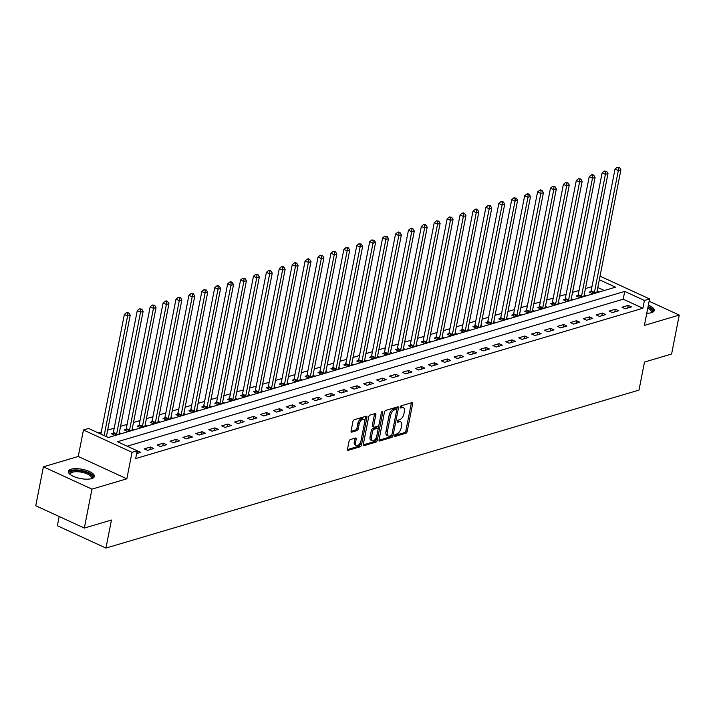 <?xml version="1.0" encoding="UTF-8"?>
<svg xmlns="http://www.w3.org/2000/svg" width="715" height="715" viewBox="0 0 715 715"><rect width="100%" height="100%" fill="white"/><g stroke="black" fill="none" stroke-linecap="round" stroke-linejoin="round"><path stroke-width="1.07" d="M394.608 435.569A1.171 0.617 114.7 0 0 394.832 436.418A1.171 0.617 114.7 0 0 395.109 436.427L405.879 433.236A1.671 0.876 114.7 0 0 407.201 431.404L412.6 403.886A1.671 0.876 114.7 0 0 412.278 402.67A1.671 0.876 114.7 0 0 411.885 402.661L401.106 405.852A1.171 0.617 114.7 0 0 400.185 407.13A1.171 0.617 114.7 0 0 400.409 407.979A1.171 0.617 114.7 0 0 400.686 407.988L402.08 407.577A5.336 2.806 114.7 0 1 403.349 407.622A5.336 2.806 114.7 0 1 404.368 411.509L403.921 413.797A5.336 2.806 114.7 0 1 399.712 419.651L398.318 420.071A1.171 0.617 114.7 0 0 397.397 421.35A1.171 0.617 114.7 0 0 397.62 422.199A1.171 0.617 114.7 0 0 397.898 422.207L399.292 421.796A5.336 2.806 114.7 0 1 400.561 421.841A5.336 2.806 114.7 0 1 401.58 425.729L401.124 428.017A5.336 2.806 114.7 0 1 396.923 433.871L395.529 434.291A1.171 0.617 114.7 0 0 394.608 435.569L404.574 432.629A1.671 0.876 114.7 0 0 405.888 430.805L411.286 403.278A1.671 0.876 114.7 0 0 411.331 402.822M91.609 478.621A13.245 4.71 11.1 0 0 94.362 476.467A13.245 4.71 11.1 0 0 86.059 470.247A13.245 4.71 11.1 0 0 71.125 469.21A13.245 4.71 11.1 0 0 68.363 471.364A13.245 4.71 11.1 0 0 76.675 477.575A13.245 4.71 11.1 0 0 91.609 478.621M646.771 313.25A13.245 4.71 11.1 0 0 651.517 312.678A13.245 4.71 11.1 0 0 654.27 310.516A13.245 4.71 11.1 0 0 648.362 305.162M350.35 439.537A1.671 0.876 114.7 0 0 349.036 441.37L347.526 449.092A1.671 0.876 114.7 0 0 347.839 450.307A1.671 0.876 114.7 0 0 348.241 450.316L360.199 446.777A1.671 0.876 114.7 0 0 361.513 444.945L366.911 417.426A1.671 0.876 114.7 0 0 366.598 416.21A1.671 0.876 114.7 0 0 366.205 416.193L354.238 419.741A1.671 0.876 114.7 0 0 352.924 421.573L351.092 430.895A1.671 0.876 114.7 0 0 351.414 432.11A1.671 0.876 114.7 0 0 351.807 432.128L356.928 430.609A1.671 0.876 114.7 0 0 358.242 428.777L359.144 424.156A4.46 2.342 114.7 0 1 363.721 419.303A4.46 2.342 114.7 0 1 364.57 422.547L361.021 440.663A4.46 2.342 114.7 0 1 356.445 445.517A4.46 2.342 114.7 0 1 355.596 442.272L356.186 439.251A1.671 0.876 114.7 0 0 355.864 438.036A1.671 0.876 114.7 0 0 355.471 438.027L350.35 439.537M84.325 528.072L35.75 505.746L43.392 466.806L91.967 489.132L84.325 528.072L111.442 520.037L105.945 548.074L638.996 390.095L644.492 362.058L671.608 354.014L679.25 315.074L644.385 325.405L649.577 298.933L644.412 300.461L642.883 308.245L135.662 458.574L137.191 450.79L132.025 452.318L83.449 429.992L88.615 428.464L108.305 437.517L615.535 287.18L599.331 279.735M91.967 489.132L126.832 478.8L132.025 452.318M379.057 439.743A1.671 0.876 114.7 0 0 379.379 440.958A1.671 0.876 114.7 0 0 379.772 440.976L391.74 437.428A1.671 0.876 114.7 0 0 393.053 435.596L398.452 408.077A1.671 0.876 114.7 0 0 398.13 406.862A1.671 0.876 114.7 0 0 397.737 406.853L385.769 410.392A1.671 0.876 114.7 0 0 384.456 412.224L379.057 439.743M375.974 442.102L364.007 445.651A1.671 0.876 114.7 0 1 363.604 445.633A1.671 0.876 114.7 0 1 363.292 444.417L368.69 416.899A1.671 0.876 114.7 0 1 370.004 415.066L375.125 413.547A1.671 0.876 114.7 0 1 375.518 413.565A1.671 0.876 114.7 0 1 375.84 414.78L373.65 425.943A1.671 0.876 114.7 0 0 373.963 427.159A1.671 0.876 114.7 0 0 374.365 427.168L377.761 426.158A1.671 0.876 114.7 0 0 379.075 424.335L381.354 412.716A1.171 0.617 114.7 0 1 382.552 411.447A1.171 0.617 114.7 0 1 382.775 412.296L377.288 440.27A1.671 0.876 114.7 0 1 375.974 442.102L374.66 441.495L363.247 444.882M679.25 315.074L649.131 301.23M642.883 308.245L623.194 299.201L127.198 446.196M628.199 305.403L622.005 307.244L625.285 308.746L631.488 306.914L628.199 305.403L627.69 308.04M615.293 309.229L609.091 311.07L612.371 312.58L618.573 310.739L615.293 309.229L614.775 311.865M602.379 313.063L596.176 314.895L599.465 316.405L605.659 314.564L602.379 313.063L601.86 315.69M589.464 316.888L583.27 318.72L586.55 320.231L592.744 318.398L589.464 316.888L588.946 319.525M576.549 320.713L570.356 322.545L573.636 324.056L579.829 322.224L576.549 320.713L576.031 323.35M563.635 324.538L557.441 326.38L560.721 327.89L566.924 326.049L563.635 324.538L563.125 327.175M550.729 328.364L544.526 330.205L547.806 331.715L554.009 329.874L550.729 328.364L550.21 331M537.814 332.198L531.611 334.03L534.9 335.541L541.094 333.699L537.814 332.198L537.296 334.826M524.899 336.023L518.697 337.855L521.986 339.366L528.179 337.534L524.899 336.023L524.381 338.66M511.985 339.848L505.791 341.69L509.071 343.191L515.265 341.359L511.985 339.848L511.466 342.485M499.07 343.674L492.876 345.515L496.156 347.025L502.359 345.184L499.07 343.674L498.561 346.31M486.164 347.499L479.962 349.34L483.242 350.851L489.444 349.009L486.164 347.499L485.646 350.136M473.25 351.333L467.047 353.165L470.327 354.676L476.53 352.835L473.25 351.333L472.731 353.961M460.335 355.158L454.132 356.991L457.421 358.501L463.615 356.669L460.335 355.158L459.817 357.795M447.42 358.984L441.227 360.825L444.507 362.326L450.7 360.494L447.42 358.984L446.902 361.62M434.506 362.809L428.312 364.65L431.592 366.16L437.786 364.319L434.506 362.809L433.987 365.445M421.591 366.634L415.397 368.475L418.677 369.986L424.88 368.145L421.591 366.634L421.081 369.271M408.685 370.468L402.482 372.3L405.763 373.811L411.965 371.97L408.685 370.468L408.167 373.096M395.77 374.294L389.568 376.126L392.857 377.636L399.05 375.804L395.77 374.294L395.252 376.93M382.856 378.119L376.653 379.96L379.942 381.461L386.136 379.629L382.856 378.119L382.337 380.755M369.941 381.944L363.747 383.785L367.027 385.296L373.221 383.455L369.941 381.944L369.423 384.581M357.026 385.778L350.833 387.61L354.113 389.121L360.315 387.28L357.026 385.778L356.517 388.406M344.121 389.604L337.918 391.436L341.198 392.946L347.401 391.114L344.121 389.604L343.602 392.24M331.206 393.429L325.003 395.261L328.283 396.771L334.486 394.939L331.206 393.429L330.688 396.065M318.291 397.254L312.089 399.095L315.378 400.606L321.571 398.764L318.291 397.254L317.773 399.891M305.377 401.079L299.183 402.92L302.463 404.431L308.657 402.59L305.377 401.079L304.858 403.716M292.462 404.913L286.268 406.746L289.548 408.256L295.751 406.415L292.462 404.913L291.943 407.541M279.547 408.739L273.353 410.571L276.633 412.081L282.836 410.249L279.547 408.739L279.038 411.375M266.641 412.564L260.439 414.405L263.719 415.907L269.921 414.074L266.641 412.564L266.123 415.201M253.727 416.389L247.524 418.23L250.813 419.741L257.007 417.9L253.727 416.389L253.208 419.026M240.812 420.214L234.618 422.056L237.898 423.566L244.092 421.725L240.812 420.214L240.294 422.851M227.897 424.049L221.704 425.881L224.984 427.391L231.177 425.55L227.897 424.049L227.379 426.676M214.983 427.874L208.789 429.706L212.069 431.217L218.272 429.384L214.983 427.874L214.473 430.51M202.077 431.699L195.874 433.54L199.154 435.042L205.357 433.21L202.077 431.699L201.559 434.336M189.162 435.524L182.96 437.366L186.24 438.876L192.442 437.035L189.162 435.524L188.644 438.161M176.248 439.35L170.045 441.191L173.334 442.701L179.528 440.86L176.248 439.35L175.729 441.986M163.333 443.184L157.139 445.016L160.419 446.526L166.613 444.685L163.333 443.184L162.814 445.811M150.418 447.009L144.224 448.841L147.505 450.352L153.707 448.519L150.418 447.009L149.9 449.646M136.645 453.569L140.792 452.345L137.164 450.942M591.975 286.617L585.442 288.547M579.061 290.442L572.527 292.372M566.146 294.267L559.613 296.207M553.231 298.092L546.707 300.032M540.326 301.918L533.792 303.857M527.411 305.752L520.877 307.682M514.496 309.577L507.963 311.508M501.581 313.402L495.048 315.342M488.667 317.228L482.142 319.167M475.761 321.053L469.228 322.992M462.846 324.887L456.313 326.818M449.932 328.712L443.398 330.643M437.017 332.538L430.484 334.477M424.102 336.363L417.569 338.302M411.188 340.188L404.663 342.128M398.282 344.022L391.749 345.953M385.367 347.848L378.834 349.778M372.452 351.673L365.919 353.612M359.538 355.498L353.004 357.437M346.623 359.332L340.099 361.263M333.717 363.157L327.184 365.088M320.803 366.983L314.269 368.922M307.888 370.808L301.355 372.747M294.973 374.633L288.44 376.573M282.059 378.467L275.525 380.398M269.144 382.293L262.62 384.223M256.238 386.118L249.705 388.057M243.323 389.943L236.79 391.883M230.409 393.768L223.875 395.708M217.494 397.603L210.961 399.533M204.579 401.428L198.055 403.358M191.674 405.253L185.14 407.193M178.759 409.078L172.226 411.018M165.844 412.904L159.311 414.843M152.93 416.738L146.396 418.668M140.015 420.563L133.491 422.494M127.1 424.388L120.576 426.328M114.194 428.214L107.661 430.153M101.28 432.048L98.321 432.924M604.3 290.513L597.803 287.528M590.867 291.657L589.187 292.158L592.467 293.659L598.661 291.827L597.105 291.112M577.952 295.483L576.272 295.983L579.552 297.494L585.755 295.653L584.191 294.938M565.038 299.308L563.357 299.808L566.638 301.319L572.84 299.478L571.276 298.763M552.123 303.133L550.443 303.634L553.723 305.144L559.925 303.303L558.361 302.588M539.208 306.967L537.528 307.459L540.817 308.969L547.011 307.137L545.447 306.413M526.303 310.793L524.622 311.293L527.902 312.795L534.096 310.962L532.541 310.247M513.388 314.618L511.708 315.118L514.988 316.629L521.19 314.788L519.626 314.073M500.473 318.443L498.793 318.944L502.073 320.454L508.276 318.613L506.712 317.898M487.558 322.277L485.878 322.769L489.158 324.279L495.361 322.447L493.797 321.723M474.644 326.103L472.964 326.594L476.253 328.105L482.446 326.272L480.882 325.548M461.738 329.928L460.058 330.428L463.338 331.93L469.532 330.098L467.976 329.383M448.823 333.753L447.143 334.254L450.423 335.764L456.617 333.923L455.062 333.208M435.909 337.578L434.228 338.079L437.509 339.589L443.711 337.748L442.147 337.033M422.994 341.413L421.314 341.904L424.594 343.415L430.796 341.582L429.232 340.858M410.079 345.238L408.399 345.738L411.679 347.24L417.882 345.408L416.318 344.684M397.165 349.063L395.484 349.564L398.773 351.074L404.967 349.233L403.403 348.518M384.259 352.888L382.579 353.389L385.859 354.899L392.052 353.058L390.497 352.343M371.344 356.714L369.664 357.214L372.944 358.724L379.147 356.883L377.583 356.168M358.43 360.548L356.749 361.039L360.029 362.55L366.232 360.718L364.668 359.994M345.515 364.373L343.835 364.873L347.115 366.375L353.317 364.543L351.753 363.828M332.6 368.198L330.92 368.699L334.209 370.209L340.403 368.368L338.839 367.653M319.694 372.023L318.014 372.524L321.294 374.034L327.488 372.193L325.933 371.478M306.78 375.849L305.099 376.349L308.38 377.86L314.573 376.019L313.018 375.304M293.865 379.683L292.185 380.174L295.465 381.685L301.667 379.853L300.103 379.129M280.95 383.508L279.27 384.009L282.55 385.51L288.753 383.678L287.189 382.963M268.036 387.333L266.355 387.834L269.644 389.344L275.838 387.503L274.274 386.788M255.13 391.159L253.441 391.659L256.73 393.17L262.923 391.328L261.359 390.613M242.215 394.993L240.535 395.484L243.815 396.995L250.009 395.163L248.454 394.439M229.3 398.818L227.62 399.31L230.9 400.82L237.103 398.988L235.539 398.264M216.386 402.643L214.706 403.144L217.986 404.645L224.188 402.813L222.624 402.098M203.471 406.469L201.791 406.969L205.071 408.48L211.274 406.638L209.709 405.923M190.556 410.294L188.876 410.794L192.165 412.305L198.359 410.464L196.795 409.749M177.651 414.128L175.97 414.62L179.251 416.13L185.444 414.298L183.889 413.574M164.736 417.953L163.056 418.454L166.336 419.955L172.538 418.123L170.974 417.399M151.821 421.779L150.141 422.279L153.421 423.789L159.624 421.948L158.06 421.233M138.907 425.604L137.226 426.104L140.506 427.615L146.709 425.774L145.145 425.059M125.992 429.429L124.312 429.93L127.601 431.44L133.794 429.599L132.23 428.884M113.086 433.263L111.406 433.755L114.686 435.265L120.88 433.433L119.325 432.709M106.41 436.534L107.84 437.294M59.175 516.516L57.37 525.748L105.945 548.074M126.832 478.8L78.257 456.474L43.392 466.806M78.257 456.474L83.449 429.992M599.885 276.937L601.002 276.598L649.577 298.933M644.412 300.461L624.722 291.407L117.501 441.736L137.191 450.79M623.194 299.201L624.722 291.407M137.512 450.834L136.994 453.471M400.561 421.841L399.247 421.242A5.336 2.806 114.7 0 0 397.978 421.189L399.292 421.796M397.397 421.367L397.978 421.189M403.349 407.622L402.036 407.023A5.336 2.806 114.7 0 0 400.766 406.978L402.08 407.577M400.185 407.148L400.766 406.978M396.709 409.659L397.138 407.479A1.671 0.876 114.7 0 0 397.183 407.014M379.013 440.208L390.426 436.82A1.671 0.876 114.7 0 0 391.74 434.997L391.757 434.917M391.042 435.614A1.171 0.617 114.7 0 0 391.963 434.336L396.7 410.178A1.171 0.617 114.7 0 0 396.476 409.329A1.171 0.617 114.7 0 0 396.199 409.32L394.734 409.758A5.336 2.806 114.7 0 0 390.524 415.612L387.289 432.119A5.336 2.806 114.7 0 0 388.308 436.007A5.336 2.806 114.7 0 0 389.568 436.052L391.042 435.614M395.35 408.935A1.171 0.617 114.7 0 0 395.163 408.73A1.171 0.617 114.7 0 0 394.886 408.721L396.199 409.32M388.308 436.007L386.994 435.408A5.336 2.806 114.7 0 1 385.975 431.52L389.21 415.004A5.336 2.806 114.7 0 1 393.42 409.15L394.886 408.721M373.963 427.159L372.658 426.551A1.671 0.876 114.7 0 1 372.336 425.336L374.526 414.173A1.671 0.876 114.7 0 0 374.571 413.717M378.843 425.023L378.083 428.902M376.483 437.044L375.974 439.671L377.288 440.27M371.38 437.526A4.46 2.342 114.7 0 0 372.229 440.771A4.46 2.342 114.7 0 0 376.805 435.918L378.056 429.527A1.671 0.876 114.7 0 0 377.735 428.321A1.671 0.876 114.7 0 0 377.341 428.303L373.945 429.313A1.671 0.876 114.7 0 0 372.631 431.136L371.38 437.526L370.066 436.919A4.46 2.342 114.7 0 0 370.915 440.163L372.229 440.771M377.735 428.321L376.421 427.713A1.671 0.876 114.7 0 0 376.027 427.695L377.341 428.303M370.066 436.919L371.317 430.537A1.671 0.876 114.7 0 1 372.631 428.705L376.027 427.695M374.66 441.495A1.671 0.876 114.7 0 0 375.974 439.671M356.445 445.517L355.132 444.918A4.46 2.342 114.7 0 1 354.282 441.664L354.872 438.653A1.671 0.876 114.7 0 0 354.917 438.188M363.721 419.303L362.407 418.695A4.46 2.342 114.7 0 0 357.84 423.548L359.144 424.156M351.047 431.36L355.614 430.001A1.671 0.876 114.7 0 0 356.928 428.178L357.84 423.548M364.686 421.475L365.606 416.818A1.671 0.876 114.7 0 0 365.642 416.362M347.481 449.556L358.885 446.169A1.671 0.876 114.7 0 0 360.199 444.337L360.7 441.79M596.98 292.328L596.971 292.14A1.698 0.894 -65.3 0 1 597.007 291.586L620.906 169.777L618.323 170.545L615.043 169.035L591.144 290.835A1.698 0.894 -65.3 0 1 590.956 291.443L590.411 292.721M618.511 167.837L619.548 167.525L617.197 167.23L618.511 167.837L618.323 170.545L594.424 292.346A1.698 0.894 -65.3 0 1 594.236 292.953L594.147 293.168M619.548 167.525L620.906 169.777M615.043 169.035L617.197 167.23M584.075 296.153L584.057 295.965A1.698 0.894 -65.3 0 1 584.092 295.411L607.991 173.602L605.408 174.371L602.128 172.86L578.229 294.669A1.698 0.894 -65.3 0 1 578.042 295.268L577.497 296.546M605.596 171.663L606.633 171.359L604.282 171.055L605.596 171.663L605.408 174.371L581.51 296.18A1.698 0.894 -65.3 0 1 581.322 296.779L581.232 296.993M606.633 171.359L607.991 173.602M602.128 172.86L604.282 171.055M571.16 299.978L571.142 299.8A1.698 0.894 -65.3 0 1 571.187 299.236L595.077 177.427L592.494 178.196L589.214 176.685L565.315 298.495A1.698 0.894 -65.3 0 1 565.127 299.093L564.582 300.372M592.681 175.488L593.718 175.184L592.404 174.576L591.376 174.889L592.681 175.488L592.494 178.196L568.604 300.005A1.698 0.894 -65.3 0 1 568.416 300.604L568.318 300.818M593.718 175.184L595.077 177.427M589.214 176.685L591.376 174.889M558.245 303.804L558.227 303.625A1.698 0.894 -65.3 0 1 558.272 303.062L582.171 181.261L579.588 182.021L576.299 180.511L552.409 302.32A1.698 0.894 -65.3 0 1 552.212 302.928L551.667 304.197M579.776 179.313L580.803 179.009L578.462 178.714L579.776 179.313L579.588 182.021L555.689 303.83A1.698 0.894 -65.3 0 1 555.501 304.429L555.403 304.644M580.803 179.009L582.171 181.261M576.299 180.511L578.462 178.714M545.331 307.629L545.322 307.45A1.698 0.894 -65.3 0 1 545.357 306.887L569.256 185.087L566.673 185.846L563.393 184.345L539.494 306.145A1.698 0.894 -65.3 0 1 539.307 306.753L538.752 308.022M566.861 183.147L567.889 182.834L565.547 182.54L566.861 183.147L566.673 185.846L542.774 307.656A1.698 0.894 -65.3 0 1 542.587 308.263L542.497 308.469M567.889 182.834L569.256 185.087M563.393 184.345L565.547 182.54M647.969 307.137A11.467 4.075 -168.9 0 1 651.499 309.461A11.467 4.075 -168.9 0 1 651.133 312.777A11.467 4.075 -168.9 0 1 651.124 312.786M650.829 312.857A10.618 3.772 11.1 0 0 651.294 312.035A10.618 3.772 11.1 0 0 650.57 310.221A10.618 3.772 11.1 0 0 647.745 308.272M653.966 311.222A13.165 4.683 11.1 0 0 653.054 309.497A13.165 4.683 11.1 0 0 648.103 306.44M70.427 474.644A11.467 4.075 -168.9 0 1 70.419 474.635A11.467 4.075 -168.9 0 1 72.26 471.087A11.467 4.075 -168.9 0 1 87.141 472.687A11.467 4.075 -168.9 0 1 91.225 478.719A11.467 4.075 -168.9 0 1 91.216 478.728M90.921 478.8A10.618 3.772 11.1 0 0 91.386 477.977A10.618 3.772 11.1 0 0 84.728 472.999A10.618 3.772 11.1 0 0 72.76 472.168A10.618 3.772 11.1 0 0 70.553 473.893A10.618 3.772 11.1 0 0 70.678 474.832M94.058 477.164A13.165 4.683 11.1 0 0 85.094 471.31A13.165 4.683 11.1 0 0 70.946 470.479A13.165 4.683 11.1 0 0 68.39 472.123M532.416 311.463L532.407 311.275A1.698 0.894 -65.3 0 1 532.443 310.721L556.341 188.912L553.759 189.681L550.478 188.17L526.58 309.979A1.698 0.894 -65.3 0 1 526.392 310.578L525.847 311.856M553.946 186.972L554.983 186.669L552.632 186.365L553.946 186.972L553.759 189.681L529.86 311.481A1.698 0.894 -65.3 0 1 529.672 312.089L529.583 312.303M554.983 186.669L556.341 188.912M550.478 188.17L552.632 186.365M519.51 315.288L519.492 315.101A1.698 0.894 -65.3 0 1 519.528 314.546L543.427 192.737L540.844 193.506L537.564 191.995L513.665 313.805A1.698 0.894 -65.3 0 1 513.477 314.403L512.932 315.681M541.032 190.798L542.068 190.494L540.755 189.886L539.718 190.19L541.032 190.798L540.844 193.506L516.945 315.315A1.698 0.894 -65.3 0 1 516.757 315.914L516.668 316.128M542.068 190.494L543.427 192.737M537.564 191.995L539.718 190.19M506.595 319.113L506.577 318.935A1.698 0.894 -65.3 0 1 506.622 318.372L530.512 196.562L527.929 197.331L524.649 195.821L500.75 317.63A1.698 0.894 -65.3 0 1 500.563 318.229L500.017 319.507M528.117 194.623L529.154 194.319L527.84 193.711L526.803 194.024L528.117 194.623L527.929 197.331L504.039 319.14A1.698 0.894 -65.3 0 1 503.843 319.739L503.753 319.954M529.154 194.319L530.512 196.562M524.649 195.821L526.803 194.024M493.681 322.939L493.663 322.76A1.698 0.894 -65.3 0 1 493.707 322.197L517.606 200.397L515.023 201.156L511.734 199.655L487.845 321.455A1.698 0.894 -65.3 0 1 487.648 322.063L487.103 323.332M515.211 198.448L516.239 198.144L513.897 197.849L515.211 198.448L515.023 201.156L491.125 322.966A1.698 0.894 -65.3 0 1 490.937 323.573L490.839 323.779M516.239 198.144L517.606 200.397M511.734 199.655L513.897 197.849M480.766 326.764L480.748 326.585A1.698 0.894 -65.3 0 1 480.793 326.031L504.692 204.222L502.109 204.991L498.829 203.48L474.93 325.28A1.698 0.894 -65.3 0 1 474.742 325.888L474.188 327.157M502.296 202.282L503.324 201.97L500.983 201.675L502.296 202.282L502.109 204.991L478.21 326.791A1.698 0.894 -65.3 0 1 478.022 327.399L477.933 327.613M503.324 201.97L504.692 204.222M498.829 203.48L500.983 201.675M467.851 330.598L467.842 330.41A1.698 0.894 -65.3 0 1 467.878 329.856L491.777 208.047L489.194 208.816L485.914 207.305L462.015 329.115A1.698 0.894 -65.3 0 1 461.827 329.713L461.282 330.991M489.382 206.108L490.419 205.804L488.068 205.5L489.382 206.108L489.194 208.816L465.295 330.616A1.698 0.894 -65.3 0 1 465.108 331.224L465.018 331.438M490.419 205.804L491.777 208.047M485.914 207.305L488.068 205.5M454.937 334.423L454.928 334.245A1.698 0.894 -65.3 0 1 454.963 333.682L478.862 211.872L476.279 212.641L472.999 211.131L449.1 332.94A1.698 0.894 -65.3 0 1 448.913 333.539L448.368 334.817M476.467 209.933L477.504 209.629L476.19 209.021L475.153 209.334L476.467 209.933L476.279 212.641L452.381 334.45A1.698 0.894 -65.3 0 1 452.193 335.049L452.103 335.264M477.504 209.629L478.862 211.872M472.999 211.131L475.153 209.334M442.031 338.249L442.013 338.07A1.698 0.894 -65.3 0 1 442.049 337.507L465.948 215.707L463.365 216.466L460.085 214.956L436.186 336.765A1.698 0.894 -65.3 0 1 435.998 337.373L435.453 338.642M463.552 213.758L464.589 213.454L463.275 212.847L462.239 213.159L463.552 213.758L463.365 216.466L439.466 338.275A1.698 0.894 -65.3 0 1 439.278 338.874L439.189 339.089M464.589 213.454L465.948 215.707M460.085 214.956L462.239 213.159M429.116 342.074L429.098 341.895A1.698 0.894 -65.3 0 1 429.143 341.332L453.033 219.532L450.459 220.292L447.17 218.79L423.271 340.59A1.698 0.894 -65.3 0 1 423.083 341.198L422.538 342.467M450.638 217.583L451.674 217.28L449.333 216.985L450.638 217.583L450.459 220.292L426.56 342.101A1.698 0.894 -65.3 0 1 426.372 342.708L426.274 342.914M451.674 217.28L453.033 219.532M447.17 218.79L449.333 216.985M416.202 345.908L416.184 345.72A1.698 0.894 -65.3 0 1 416.228 345.166L440.127 223.357L437.544 224.126L434.255 222.615L410.365 344.416A1.698 0.894 -65.3 0 1 410.178 345.023L409.624 346.301M437.732 221.418L438.76 221.105L436.418 220.81L437.732 221.418L437.544 224.126L413.645 345.926A1.698 0.894 -65.3 0 1 413.458 346.534L413.368 346.748M438.76 221.105L440.127 223.357M434.255 222.615L436.418 220.81M403.287 349.733L403.278 349.546A1.698 0.894 -65.3 0 1 403.314 348.992L427.213 227.182L424.63 227.951L421.35 226.441L397.451 348.25A1.698 0.894 -65.3 0 1 397.263 348.849L396.718 350.127M424.817 225.243L425.845 224.939L424.54 224.331L423.503 224.635L424.817 225.243L424.63 227.951L400.731 349.751A1.698 0.894 -65.3 0 1 400.543 350.359L400.454 350.573M425.845 224.939L427.213 227.182M421.35 226.441L423.503 224.635M390.372 353.559L390.363 353.38A1.698 0.894 -65.3 0 1 390.399 352.817L414.298 231.008L411.715 231.776L408.435 230.266L384.536 352.075A1.698 0.894 -65.3 0 1 384.348 352.674L383.803 353.952M411.903 229.068L412.939 228.764L411.626 228.157L410.589 228.469L411.903 229.068L411.715 231.776L387.816 353.585A1.698 0.894 -65.3 0 1 387.628 354.184L387.539 354.399M412.939 228.764L414.298 231.008M408.435 230.266L410.589 228.469M377.466 357.384L377.449 357.205A1.698 0.894 -65.3 0 1 377.484 356.642L401.383 234.842L398.8 235.601L395.52 234.091L371.621 355.9A1.698 0.894 -65.3 0 1 371.434 356.508L370.888 357.777M398.988 232.893L400.025 232.59L398.711 231.991L397.674 232.295L398.988 232.893L398.8 235.601L374.901 357.411A1.698 0.894 -65.3 0 1 374.714 358.009L374.624 358.224M400.025 232.59L401.383 234.842M395.52 234.091L397.674 232.295M364.552 361.209L364.534 361.03A1.698 0.894 -65.3 0 1 364.579 360.467L388.468 238.667L385.886 239.427L382.605 237.925L358.707 359.725A1.698 0.894 -65.3 0 1 358.519 360.333L357.974 361.602M386.073 236.728L387.11 236.415L384.768 236.12L386.073 236.728L385.886 239.427L361.996 361.236A1.698 0.894 -65.3 0 1 361.799 361.844L361.71 362.049M387.11 236.415L388.468 238.667M382.605 237.925L384.768 236.12M351.637 365.043L351.619 364.856A1.698 0.894 -65.3 0 1 351.664 364.301L375.563 242.492L372.98 243.261L369.691 241.75L345.801 363.551A1.698 0.894 -65.3 0 1 345.604 364.158L345.059 365.437M373.167 240.553L374.195 240.24L371.854 239.945L373.167 240.553L372.98 243.261L349.081 365.061A1.698 0.894 -65.3 0 1 348.893 365.669L348.795 365.883M374.195 240.24L375.563 242.492M369.691 241.75L371.854 239.945M338.722 368.869L338.713 368.681A1.698 0.894 -65.3 0 1 338.749 368.127L362.648 246.318L360.065 247.086L356.785 245.576L332.886 367.385A1.698 0.894 -65.3 0 1 332.698 367.984L332.144 369.262M360.253 244.378L361.281 244.074L358.939 243.77L360.253 244.378L360.065 247.086L336.166 368.886A1.698 0.894 -65.3 0 1 335.979 369.494L335.889 369.709M361.281 244.074L362.648 246.318M356.785 245.576L358.939 243.77M325.808 372.694L325.799 372.515A1.698 0.894 -65.3 0 1 325.834 371.952L349.733 250.143L347.15 250.911L343.87 249.401L319.971 371.21A1.698 0.894 -65.3 0 1 319.784 371.809L319.239 373.087M347.338 248.203L348.375 247.899L347.061 247.292L346.024 247.605L347.338 248.203L347.15 250.911L323.252 372.721A1.698 0.894 -65.3 0 1 323.064 373.319L322.974 373.534M348.375 247.899L349.733 250.143M343.87 249.401L346.024 247.605M312.893 376.519L312.884 376.34A1.698 0.894 -65.3 0 1 312.92 375.777L336.819 253.977L334.236 254.737L330.956 253.226L307.057 375.035A1.698 0.894 -65.3 0 1 306.869 375.643L306.324 376.912M334.423 252.029L335.46 251.725L333.11 251.43L334.423 252.029L334.236 254.737L310.337 376.546A1.698 0.894 -65.3 0 1 310.149 377.145L310.06 377.359M335.46 251.725L336.819 253.977M330.956 253.226L333.11 251.43M299.987 380.344L299.969 380.166A1.698 0.894 -65.3 0 1 300.005 379.602L323.904 257.802L321.321 258.562L318.041 257.06L294.142 378.861A1.698 0.894 -65.3 0 1 293.954 379.468L293.409 380.738M321.509 255.863L322.545 255.55L320.195 255.255L321.509 255.863L321.321 258.562L297.431 380.371A1.698 0.894 -65.3 0 1 297.234 380.979L297.145 381.184M322.545 255.55L323.904 257.802M318.041 257.06L320.195 255.255M287.072 384.178L287.055 383.991A1.698 0.894 -65.3 0 1 287.099 383.437L310.998 261.627L308.415 262.396L305.126 260.886L281.227 382.695A1.698 0.894 -65.3 0 1 281.04 383.294L280.495 384.572M308.603 259.688L309.631 259.384L308.317 258.776L307.289 259.08L308.603 259.688L308.415 262.396L284.516 384.196A1.698 0.894 -65.3 0 1 284.329 384.804L284.23 385.019M309.631 259.384L310.998 261.627M305.126 260.886L307.289 259.08M274.158 388.004L274.14 387.816A1.698 0.894 -65.3 0 1 274.185 387.262L298.084 265.453L295.501 266.221L292.221 264.711L268.322 386.52A1.698 0.894 -65.3 0 1 268.134 387.119L267.58 388.397M295.688 263.513L296.716 263.209L295.402 262.602L294.374 262.906L295.688 263.513L295.501 266.221L271.602 388.031A1.698 0.894 -65.3 0 1 271.414 388.629L271.325 388.844M296.716 263.209L298.084 265.453M292.221 264.711L294.374 262.906M261.243 391.829L261.234 391.65A1.698 0.894 -65.3 0 1 261.27 391.087L285.169 269.278L282.586 270.047L279.306 268.536L255.407 390.345A1.698 0.894 -65.3 0 1 255.219 390.944L254.674 392.222M282.774 267.339L283.801 267.035L282.497 266.427L281.46 266.74L282.774 267.339L282.586 270.047L258.687 391.856A1.698 0.894 -65.3 0 1 258.499 392.455L258.41 392.669M283.801 267.035L285.169 269.278M279.306 268.536L281.46 266.74M248.328 395.654L248.319 395.475A1.698 0.894 -65.3 0 1 248.355 394.912L272.254 273.112L269.671 273.872L266.391 272.361L242.492 394.171A1.698 0.894 -65.3 0 1 242.305 394.778L241.759 396.047M269.859 271.164L270.896 270.86L269.582 270.261L268.545 270.565L269.859 271.164L269.671 273.872L245.772 395.681A1.698 0.894 -65.3 0 1 245.585 396.289L245.495 396.494M270.896 270.86L272.254 273.112M266.391 272.361L268.545 270.565M235.423 399.479L235.405 399.301A1.698 0.894 -65.3 0 1 235.441 398.747L259.339 276.937L256.756 277.706L253.476 276.196L229.578 397.996A1.698 0.894 -65.3 0 1 229.39 398.604L228.845 399.873M256.944 274.998L257.981 274.685L255.63 274.39L256.944 274.998L256.756 277.706L232.858 399.506A1.698 0.894 -65.3 0 1 232.67 400.114L232.581 400.329M257.981 274.685L259.339 276.937M253.476 276.196L255.63 274.39M222.508 403.314L222.49 403.126A1.698 0.894 -65.3 0 1 222.535 402.572L246.425 280.763L243.842 281.531L240.562 280.021L216.663 401.83A1.698 0.894 -65.3 0 1 216.475 402.429L215.93 403.707M244.03 278.823L245.066 278.519L242.725 278.215L244.03 278.823L243.842 281.531L219.952 403.332A1.698 0.894 -65.3 0 1 219.764 403.939L219.666 404.154M245.066 278.519L246.425 280.763M240.562 280.021L242.725 278.215M209.593 407.139L209.575 406.96A1.698 0.894 -65.3 0 1 209.62 406.397L233.519 284.588L230.936 285.356L227.647 283.846L203.757 405.655A1.698 0.894 -65.3 0 1 203.56 406.254L203.015 407.532M231.124 282.648L232.152 282.345L230.838 281.737L229.81 282.05L231.124 282.648L230.936 285.356L207.037 407.166A1.698 0.894 -65.3 0 1 206.85 407.765L206.751 407.979M232.152 282.345L233.519 284.588M227.647 283.846L229.81 282.05M196.679 410.964L196.67 410.785A1.698 0.894 -65.3 0 1 196.705 410.222L220.604 288.413L218.021 289.182L214.741 287.671L190.842 409.481A1.698 0.894 -65.3 0 1 190.655 410.088L190.101 411.357M218.209 286.474L219.237 286.17L217.932 285.562L216.895 285.875L218.209 286.474L218.021 289.182L194.123 410.991A1.698 0.894 -65.3 0 1 193.935 411.59L193.845 411.804M219.237 286.17L220.604 288.413M214.741 287.671L216.895 285.875M183.764 414.789L183.755 414.611A1.698 0.894 -65.3 0 1 183.791 414.048L207.69 292.247L205.107 293.007L201.827 291.506L177.928 413.306A1.698 0.894 -65.3 0 1 177.74 413.913L177.195 415.183M205.294 290.299L206.331 289.995L203.981 289.7L205.294 290.299L205.107 293.007L181.208 414.816A1.698 0.894 -65.3 0 1 181.02 415.424L180.931 415.63M206.331 289.995L207.69 292.247M201.827 291.506L203.981 289.7M170.849 418.615L170.84 418.436A1.698 0.894 -65.3 0 1 170.876 417.882L194.775 296.073L192.192 296.841L188.912 295.331L165.013 417.131A1.698 0.894 -65.3 0 1 164.825 417.739L164.28 419.017M192.38 294.133L193.416 293.82L191.066 293.525L192.38 294.133L192.192 296.841L168.293 418.641A1.698 0.894 -65.3 0 1 168.105 419.249L168.016 419.464M193.416 293.82L194.775 296.073M188.912 295.331L191.066 293.525M157.944 422.449L157.926 422.261A1.698 0.894 -65.3 0 1 157.97 421.707L181.86 299.898L179.277 300.666L175.997 299.156L152.098 420.965A1.698 0.894 -65.3 0 1 151.911 421.564L151.366 422.842M179.465 297.958L180.502 297.655L178.151 297.351L179.465 297.958L179.277 300.666L155.387 422.467A1.698 0.894 -65.3 0 1 155.191 423.074L155.101 423.289M180.502 297.655L181.86 299.898M175.997 299.156L178.151 297.351M145.029 426.274L145.011 426.095A1.698 0.894 -65.3 0 1 145.056 425.532L168.954 303.723L166.372 304.492L163.083 302.981L139.193 424.79A1.698 0.894 -65.3 0 1 138.996 425.389L138.451 426.667M166.559 301.784L167.587 301.48L166.273 300.872L165.245 301.185L166.559 301.784L166.372 304.492L142.473 426.301A1.698 0.894 -65.3 0 1 142.285 426.9L142.187 427.114M167.587 301.48L168.954 303.723M163.083 302.981L165.245 301.185M132.114 430.099L132.096 429.921A1.698 0.894 -65.3 0 1 132.141 429.358L156.04 307.557L153.457 308.317L150.177 306.806L126.278 428.616A1.698 0.894 -65.3 0 1 126.09 429.223L125.536 430.493M153.645 305.609L154.672 305.305L152.331 305.01L153.645 305.609L153.457 308.317L129.558 430.126A1.698 0.894 -65.3 0 1 129.37 430.725L129.281 430.939M154.672 305.305L156.04 307.557M150.177 306.806L152.331 305.01M119.199 433.925L119.191 433.746A1.698 0.894 -65.3 0 1 119.226 433.183L143.125 311.382L140.542 312.142L137.262 310.641L113.363 432.441A1.698 0.894 -65.3 0 1 113.176 433.049L112.63 434.318M140.73 309.434L141.767 309.13L139.416 308.835L140.73 309.434L140.542 312.142L116.643 433.951A1.698 0.894 -65.3 0 1 116.456 434.559L116.366 434.765M141.767 309.13L143.125 311.382M137.262 310.641L139.416 308.835M106.392 436.633L130.21 315.208L127.628 315.976L124.347 314.466L100.878 434.094M127.815 313.268L128.852 312.956L126.501 312.661L127.815 313.268L127.628 315.976L104.158 435.605M128.852 312.956L130.21 315.208M124.347 314.466L126.501 312.661M394.644 436.213L395.109 436.427M400.221 407.773L400.686 407.988M397.433 421.993L397.898 422.207M411.286 403.278L412.6 403.886M405.888 430.805L407.201 431.404M404.574 432.629L405.879 433.236M397.138 407.479L398.452 408.077M391.74 434.997L393.053 435.596M390.426 436.82L391.74 437.428M379.111 440.672L379.772 440.976M393.42 409.15L394.734 409.758M389.21 415.004L390.524 415.612M385.975 431.52L387.289 432.119M363.336 445.338L364.007 445.651M374.526 414.173L375.84 414.78M372.336 425.336L373.65 425.943M381.765 411.831L382.775 412.296M372.631 428.705L373.945 429.313M371.317 430.537L372.631 431.136M354.872 438.653L356.186 439.251M354.282 441.664L355.596 442.272M356.928 428.178L358.242 428.777M355.614 430.001L356.928 430.609M351.145 431.824L351.807 432.128M365.606 416.818L366.911 417.426M360.199 444.337L361.513 444.945M358.885 446.169L360.199 446.777M347.57 450.012L348.241 450.316M591.144 290.835L594.424 292.346M590.956 291.443L594.236 292.953M578.229 294.669L581.51 296.18M578.042 295.268L581.322 296.779M565.315 298.495L568.604 300.005M565.127 299.093L568.416 300.604M552.409 302.32L555.689 303.83M552.212 302.928L555.501 304.429M539.494 306.145L542.774 307.656M539.307 306.753L542.587 308.263M526.58 309.979L529.86 311.481M526.392 310.578L529.672 312.089M513.665 313.805L516.945 315.315M513.477 314.403L516.757 315.914M500.75 317.63L504.039 319.14M500.563 318.229L503.843 319.739M487.845 321.455L491.125 322.966M487.648 322.063L490.937 323.573M474.93 325.28L478.21 326.791M474.742 325.888L478.022 327.399M462.015 329.115L465.295 330.616M461.827 329.713L465.108 331.224M449.1 332.94L452.381 334.45M448.913 333.539L452.193 335.049M436.186 336.765L439.466 338.275M435.998 337.373L439.278 338.874M423.271 340.59L426.56 342.101M423.083 341.198L426.372 342.708M410.365 344.416L413.645 345.926M410.178 345.023L413.458 346.534M397.451 348.25L400.731 349.751M397.263 348.849L400.543 350.359M384.536 352.075L387.816 353.585M384.348 352.674L387.628 354.184M371.621 355.9L374.901 357.411M371.434 356.508L374.714 358.009M358.707 359.725L361.996 361.236M358.519 360.333L361.799 361.844M345.801 363.551L349.081 365.061M345.604 364.158L348.893 365.669M332.886 367.385L336.166 368.886M332.698 367.984L335.979 369.494M319.971 371.21L323.252 372.721M319.784 371.809L323.064 373.319M307.057 375.035L310.337 376.546M306.869 375.643L310.149 377.145M294.142 378.861L297.431 380.371M293.954 379.468L297.234 380.979M281.227 382.695L284.516 384.196M281.04 383.294L284.329 384.804M268.322 386.52L271.602 388.031M268.134 387.119L271.414 388.629M255.407 390.345L258.687 391.856M255.219 390.944L258.499 392.455M242.492 394.171L245.772 395.681M242.305 394.778L245.585 396.289M229.578 397.996L232.858 399.506M229.39 398.604L232.67 400.114M216.663 401.83L219.952 403.332M216.475 402.429L219.764 403.939M203.757 405.655L207.037 407.166M203.56 406.254L206.85 407.765M190.842 409.481L194.123 410.991M190.655 410.088L193.935 411.59M177.928 413.306L181.208 414.816M177.74 413.913L181.02 415.424M165.013 417.131L168.293 418.641M164.825 417.739L168.105 419.249M152.098 420.965L155.387 422.467M151.911 421.564L155.191 423.074M139.193 424.79L142.473 426.301M138.996 425.389L142.285 426.9M126.278 428.616L129.558 430.126M126.09 429.223L129.37 430.725M113.363 432.441L116.643 433.951M113.176 433.049L116.456 434.559M395.163 408.73L396.476 409.329"/></g></svg>
